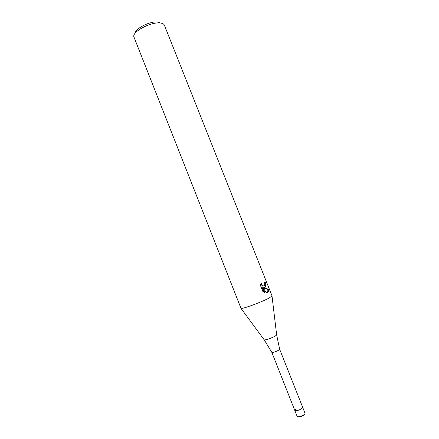 <?xml version="1.0" encoding="UTF-8"?>
<svg xmlns="http://www.w3.org/2000/svg" width="439" height="439" viewBox="0 0 439 439"><rect width="100%" height="100%" fill="white"/><g stroke="black" fill="none" stroke-linecap="round" stroke-linejoin="round"><path stroke-width="0.66" d="M279.659 349.263L279.023 349.982C275.829 351.727 273.442 352.528 271.851 352.396L271.834 352.363M305.072 413.368L304.534 414.646C302.345 416.644 296.544 417.873 297.192 416.485C298.877 417.121 301.319 416.408 304.523 414.345L305.072 413.368L302.69 407.365L302.136 408.314C298.921 410.355 296.484 411.074 294.816 410.481L295.392 409.51M269.332 297.927C262.143 301.895 242.207 309.248 241.022 308.397L133.9 36.898C131.837 31.893 150.786 21.736 160.098 22.987C162.254 23.201 163.643 23.832 164.257 24.88L272.059 295.941L269.332 297.927M265.112 287.315L263.751 287.688L268.416 289.224C268.695 290.958 268.311 292.127 267.263 292.731L266.61 292.928L262.846 287.649L264.876 292.758L262.934 291.688L260.426 285.383L261.178 282.886C261.375 284.527 262.094 285.542 263.329 285.932L264.443 285.63L264.81 283.83L264.481 282.612L265.183 282.228C266.116 284.527 266.089 286.223 265.112 287.315M160.647 23.053L157.552 21.994C150.187 21.006 135.185 28.53 135.283 33.09M266.66 292.923C267.669 292.303 268.031 291.145 267.735 289.449L263.098 287.907L263.751 287.688M264.262 287.671C265.419 286.694 265.518 284.993 264.563 282.568M263.669 285.965L262.676 286.157L260.689 284.099M263.971 292.379L262.182 287.874L262.846 287.649M267.735 289.449L268.416 289.224M279.665 349.274L302.69 407.365L302.136 408.314C298.921 410.355 296.484 411.074 294.816 410.481L271.834 352.369M276.63 334.727L275.599 335.819C272.795 337.673 264.915 340.444 264.196 339.835L264.091 339.693M304.342 414.8L300.172 416.798M271.851 352.396L264.196 339.835L241.022 308.397M263.329 285.932L262.676 286.157M279.676 349.301L276.652 334.902L272.026 296.122M297.192 416.485L294.816 410.481"/></g></svg>
